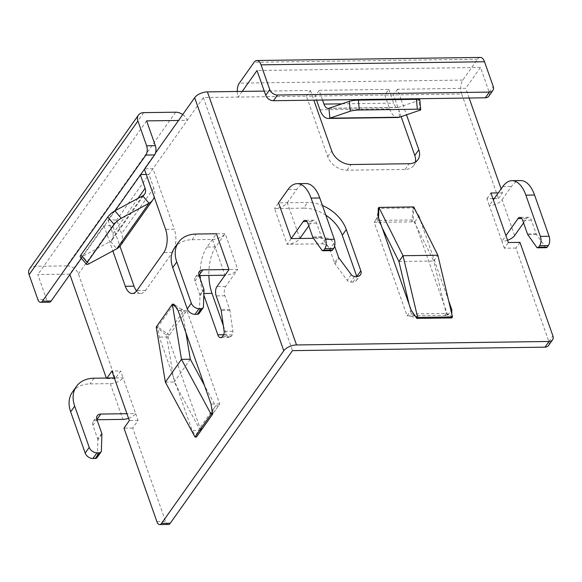 <?xml version="1.0" encoding="UTF-8"?>
<svg xmlns="http://www.w3.org/2000/svg" width="582" height="582" viewBox="0 0 582 582"><rect width="100%" height="100%" fill="white"/><g stroke="black" fill="none" stroke-linecap="round" stroke-linejoin="round"><path stroke-width="0.44" stroke-dasharray="2.91 2.18" d="M136.574 290.942A16.711 8.279 -90.8 0 0 140.96 293.379A16.711 8.279 -90.8 0 0 145.573 290.425L172.439 252.486A16.711 8.279 -90.8 0 0 174.316 229.25L165.608 229.366M237.26 91.469A10.025 4.969 -90.8 0 0 238.198 97.092L203.373 97.572L112.697 225.627L119.957 246.237M175.64 112.202L66.828 265.865A10.025 7.202 -144.7 0 1 78.439 273.998L115.251 378.526L120.627 370.938L111.919 371.061M72.408 392.101A33.414 24.008 -144.7 0 1 89.992 383.909L110.311 383.625A10.025 4.896 160.6 0 0 123.049 377.813L120.627 370.938M168.402 524.455A6.686 3.31 89.2 0 1 165.623 521.567L132.689 428.039L138.065 420.451L135.642 413.576L126.934 413.693M203.373 97.572L292.491 350.64M155.481 153.022L144.285 168.831L152.993 168.715L174.316 229.25M190.321 359.247L174.207 382.01L166.445 335.123L156.231 326.975L157.729 326.953L169.347 335.087L166.445 335.123L182.566 312.359L185.469 312.323L173.851 304.19L157.729 326.953L159.293 337.102L192.227 430.629L196.483 436.98L219.741 403.952L186.807 310.424L168.002 336.985L200.935 430.505L202.281 428.614L199.379 428.65L215.5 405.887L212.263 412.027M174.498 247.925A33.414 24.008 -144.7 0 1 192.082 239.733L212.401 239.449L224.994 275.213A10.025 4.896 160.6 0 0 237.732 269.401L225.641 286.475A6.686 3.31 -90.8 0 0 224.892 295.772L229.694 309.398L220.985 309.522M223.328 325.607L226.522 334.657A6.686 3.31 -90.8 0 0 229.301 337.545A6.686 3.31 -90.8 0 0 231.141 336.367L232.218 334.846A3.339 1.659 -90.8 0 0 232.844 331.26L229.941 310.453A3.339 1.659 -90.8 0 0 229.694 309.398M212.401 239.449A10.025 4.896 160.6 0 0 225.139 233.644L215.733 246.921A33.414 16.558 -90.8 0 0 208.88 275.432M146.264 174.44L148.963 174.404L153.808 188.161A20.05 14.405 -144.7 0 1 154.215 197.029M140.728 174.52L140.262 174.527L108.019 220.054L116.727 219.931L121.573 233.688A20.05 14.405 -144.7 0 1 120.518 245.517M106.331 378.045L106.542 378.649L106.979 378.038M78.439 273.998L112.697 225.627L103.989 225.743L69.731 274.122L69.891 274.558M103.989 225.743L112.85 250.907M144.285 168.831L144.445 169.275M215.733 246.921L207.032 247.037L216.431 233.76L225.139 233.644L237.732 269.401L229.024 269.524M207.032 247.037A33.414 16.558 -90.8 0 0 200.179 275.555M200.375 279.258A33.414 16.558 -90.8 0 0 203.285 293.517L203.831 295.081M108.019 220.054L112.864 233.804A10.025 7.202 -144.7 0 1 112.333 239.719A10.025 7.202 -144.7 0 1 110.471 241.355L82.659 256.364A6.686 1.557 139.6 0 1 80.258 256.902M140.262 174.527L140.415 174.964M494.249 198.593L498.498 198.535L461.686 94.008L306.408 96.154L310.439 90.457L264.25 91.098M310.439 90.457L313.851 100.155M469.128 98.009L465.716 88.319L397.513 89.257L400.925 98.955M401.129 99.537L406.512 114.821M498.498 198.535L502.528 192.846L501.131 188.881M502.528 192.846L498.279 192.904M417.061 213.587L413.045 207.898L378.213 208.385L377.092 222.324L374.19 222.368L407.124 315.888L447.754 315.328L414.821 221.807L377.092 222.324L378.431 220.425L378.533 217.581M409.095 315.866L411.096 316.244L410.026 315.851L411.365 313.953L446.198 313.472L444.852 315.371L451.792 317.932L451.785 314.018M448.613 300.639L420.109 219.698M334.614 246.077L333.726 243.545A6.686 4.801 35.3 0 0 325.978 238.125L313.502 238.3M325.978 238.125L321.955 243.814L287.122 244.295A10.025 4.896 -19.4 0 0 299.861 238.489L287.268 202.725A10.025 4.896 -19.4 0 1 274.529 208.538L278.56 202.849L307.587 202.449A33.414 24.008 -144.7 0 1 322.443 205.519M319.954 109.787L389.62 108.819L384.775 95.07L388.805 89.381L319.147 90.341L322.559 100.031M388.805 89.381L392.217 99.071M392.421 99.653L393.643 103.13A10.025 4.969 -90.8 0 0 397.812 107.466A10.025 4.969 -90.8 0 0 398.605 107.328L418.967 100.359A6.686 0.931 174.6 0 0 419.811 99.813M519.966 242.359L515.936 248.048L548.87 341.576A6.686 4.801 -144.7 0 1 548.52 345.519M515.936 248.048L504.325 248.208L508.355 242.519M507.562 240.257A10.025 4.896 -19.4 0 1 501.902 241.334L504.325 248.208M492.896 198.615L486.887 198.695L489.309 205.57L493.34 199.881M397.513 89.257L393.483 94.946L394.916 99.035M395.127 99.617L401.129 116.662M242.228 91.403L238.198 97.092L306.408 96.154L327.717 156.667A16.711 12.004 35.3 0 0 347.076 170.22L405.123 169.42A16.711 12.004 35.3 0 0 413.918 165.324A16.711 12.004 35.3 0 0 415.344 162.058M321.955 243.814A6.686 4.801 -144.7 0 1 329.696 249.242L334.497 262.868L338.52 257.179M291.153 238.605L287.122 244.295L274.529 208.538L303.557 208.138L307.587 202.449M325.847 215.187A33.414 24.008 35.3 0 0 303.557 208.138M334.497 262.868A3.339 2.401 -144.7 0 0 334.999 263.806L347.243 280.349A3.339 2.401 35.3 0 0 350.604 282.117L352.925 282.088A6.686 4.801 35.3 0 0 356.446 280.451A6.686 4.801 35.3 0 0 356.795 276.508M319.147 90.341L315.117 96.03L316.557 100.119M514.641 235.521L502.048 199.764A10.025 4.896 -19.4 0 1 489.309 205.57L501.902 241.334L505.933 235.645M486.887 198.695L490.917 193.006M546.353 247.685A3.339 1.659 89.2 0 1 545.378 247.066L536.568 234.611A3.339 1.659 -90.8 0 1 536.153 233.782L531.351 220.156A6.686 3.31 -90.8 0 0 528.572 217.268A6.686 3.31 -90.8 0 0 526.732 218.446L523.574 222.906M502.048 199.764L511.447 186.48A33.414 16.558 89.2 0 1 520.679 180.573M480.354 57.422A10.025 4.969 -90.8 0 0 477.589 59.197L462.814 80.061A10.025 4.969 -90.8 0 0 461.686 94.008M488.865 96.146A6.686 4.801 -144.7 0 0 489.215 92.203L480.492 67.447L465.716 88.319M480.492 67.447L257.004 70.531M389.62 108.819A20.05 9.938 -90.8 0 0 397.95 117.491M182.704 114.581A10.025 7.202 -144.7 0 1 187.251 120.336L178.543 120.459M66.828 265.865L34.898 266.309A10.025 7.202 -144.7 0 0 29.624 268.768M69.731 274.122L37.808 274.558L46.524 299.315L37.815 299.439M49.303 302.204A6.686 3.31 89.2 0 1 46.524 299.315M81.422 258.27L115.083 210.735M146.613 120.896L37.808 274.558M115.251 378.526L106.542 378.649M128.557 418.312A10.025 4.896 160.6 0 0 135.642 413.576L123.049 377.813L114.341 377.936M138.065 420.451L129.357 420.575M101.901 434.208L97.871 439.905L97.34 456.623A3.339 2.401 -144.7 0 1 97.005 457.648M97.871 439.905A3.339 2.401 35.3 0 0 97.711 438.959L92.916 425.333L96.947 419.637M96.983 419.746L96.779 419.746A6.686 4.801 35.3 0 0 93.266 421.39A6.686 4.801 35.3 0 0 92.916 425.333M132.689 428.039L123.981 428.163M398.932 261.5L433.757 261.02L413.264 219.945L413.737 206.923L413.045 207.898L411.918 221.844L413.264 219.945L378.431 220.425L382.192 227.955M374.19 222.368L378.22 216.671M407.124 315.888L411.154 310.199M411.096 316.244L416.959 318.412M447.754 315.328L451.014 310.737M414.821 221.807L418.545 216.548M452.483 316.95L446.198 313.472L433.757 261.02L437.853 255.243M415.373 316.172L411.365 313.953L409.088 304.335M331.573 250.653A3.339 1.659 89.2 0 1 330.598 250.034L321.788 237.58A3.339 1.659 89.2 0 1 321.373 236.75L316.572 223.124A6.686 3.31 -90.8 0 0 313.793 220.229A6.686 3.31 -90.8 0 0 311.952 221.415L308.795 225.874M287.268 202.725L296.667 189.448A33.414 16.558 89.2 0 1 305.899 183.541M218.425 405.821L215.5 405.887L204.5 385.517M218.381 405.872L212.597 414.217M219.741 403.952L211.04 404.068M186.807 310.424L178.099 310.541M168.002 336.985L159.293 337.102M200.935 430.505L192.227 430.629M175.597 306.801L182.566 312.359L185.956 332.839M165.361 382.134L174.207 382.01L199.379 428.65L194.977 437.002M199.073 275.57L198.877 275.57A6.686 4.801 35.3 0 0 195.356 277.214A6.686 4.801 35.3 0 0 195.006 281.157L199.808 294.783A3.339 2.401 -144.7 0 1 199.961 295.729L199.43 312.447A3.339 2.401 -144.7 0 1 199.102 313.472M153.808 188.161L121.573 233.688M172.439 252.486L163.731 252.61M137.934 198.404L112.864 233.804M341.925 103.843L393.643 103.13M548.87 341.576L552.9 335.887M526.732 218.446L521.748 218.519M531.351 220.156L522.643 220.272M536.153 233.782L527.445 233.906M536.568 234.611L527.859 234.735M502.746 186.604L511.447 186.48M536.669 247.19L545.378 247.066M462.814 80.061L239.326 83.146M477.589 59.197L254.101 62.281M489.215 92.203L493.245 86.514M405.123 169.42L409.153 163.731M347.076 170.22L351.106 164.531M327.717 156.667L331.747 150.978M328.946 108.288L398.605 107.328L399.536 117.208M419.898 110.245L418.967 100.359M143.71 112.646L34.898 266.309M94.022 378.22L89.992 383.909M110.311 383.625L122.904 419.389M101.741 433.27L97.711 438.959M97.34 456.623L101.37 450.926M156.914 521.69L165.623 521.567M142.706 195.828L110.471 241.355L116.786 248.783M88.973 263.792L82.659 256.364M145.573 290.425L136.865 290.549M333.726 243.545L329.696 249.242M334.999 263.806L339.03 258.117M351.273 274.653L347.243 280.349M354.634 276.428L350.604 282.117M352.925 282.088L356.955 276.399M311.952 221.415L306.961 221.48M296.667 189.448L287.959 189.565M330.598 250.034L321.89 250.151M321.788 237.58L313.08 237.696M321.373 236.75L312.665 236.874M316.572 223.124L307.863 223.241M225.641 286.475L216.933 286.591M224.892 295.772L216.184 295.889M229.941 310.453L221.233 310.577M232.844 331.26L224.135 331.376M232.218 334.846L223.51 334.97M231.141 336.367L222.44 336.483M226.522 334.657L223.677 334.701M203.882 293.51L203.285 293.517M192.082 239.733L196.112 234.044M199.43 312.447L203.46 306.75M199.961 295.729L203.991 290.04M199.808 294.783L203.838 289.094M195.006 281.157L199.037 275.461M528.572 217.268L519.872 217.384M417.949 159.628L413.918 165.324M328.153 108.427L397.812 107.466M93.266 421.39L97.296 415.694M112.333 239.719L144.576 194.192M132.252 293.503L140.96 293.379M375.514 220.498C378.082 215.784 377.827 211.586 378.002 211.004M445.783 315.357L449.078 313.458M356.446 280.451L360.476 274.755M313.793 220.229L305.084 220.352M180.165 308.613L184.836 310.453M202.26 428.636L198.964 430.534M229.301 337.545L220.593 337.669M195.356 277.214L199.386 271.518"/><path stroke-width="0.87" d="M119.957 246.237L134.013 286.162A16.711 8.279 -90.8 0 0 136.574 290.942M552.551 339.83L548.52 345.519A6.686 4.801 -144.7 0 1 544.999 347.156L292.491 350.64L170.25 523.276A6.686 3.31 89.2 0 1 168.402 524.455L159.694 524.578A6.686 3.31 -90.8 0 0 161.541 523.393L283.783 350.764A10.025 4.896 160.6 0 1 296.522 344.951L549.03 341.467A6.686 4.801 35.3 0 0 552.551 339.83A6.686 4.801 35.3 0 0 552.9 335.887L519.966 242.359L508.355 242.519L493.34 199.881L502.746 186.604A33.414 16.558 -90.8 0 1 511.971 180.696L520.679 180.573A33.414 16.558 89.2 0 1 534.567 195.021L549.102 236.277A6.686 3.31 89.2 0 1 548.353 245.575L547.276 247.095A3.339 1.659 89.2 0 1 546.353 247.685L537.644 247.801A3.339 1.659 -90.8 0 0 538.568 247.212L547.276 247.095M223.328 325.607L211.986 293.401L203.882 293.51M208.88 275.432A33.414 16.558 -90.8 0 0 211.986 293.401M144.445 169.275L165.608 229.366A16.711 8.279 89.2 0 1 163.731 252.61L136.865 290.549A16.711 8.279 89.2 0 1 132.252 293.503A16.711 8.279 89.2 0 1 125.305 286.279L112.85 250.907M99.282 452.774A3.339 2.401 35.3 0 0 101.035 451.959L97.005 457.648A3.339 2.401 -144.7 0 1 95.252 458.463L99.282 452.774L96.961 452.811A6.686 4.801 35.3 0 1 89.213 447.383L74.685 406.127A33.414 24.008 35.3 0 1 76.438 386.412A33.414 24.008 35.3 0 1 94.022 378.22L114.341 377.936L129.357 420.575L123.981 428.163L156.914 521.69A6.686 3.31 -90.8 0 0 159.694 524.578M114.341 377.936L111.919 371.061L106.979 378.038M69.891 274.558L106.331 378.045M264.25 91.098L207.403 91.883A10.025 4.896 160.6 0 0 194.664 97.696L155.481 153.022M194.977 437.002L196.483 436.98L212.597 414.217L211.04 404.068L178.099 310.541L173.851 304.19L172.352 304.211L156.231 326.975L165.361 382.134L194.977 437.002L211.099 414.238L212.597 414.217M229.024 269.524L202.9 269.881A6.686 4.801 35.3 0 0 199.386 271.518A6.686 4.801 35.3 0 0 199.037 275.461L203.838 289.094A3.339 2.401 -144.7 0 1 203.991 290.04L203.46 306.75A3.339 2.401 -144.7 0 1 203.133 307.783A3.339 2.401 -144.7 0 1 201.372 308.598L199.051 308.635A6.686 4.801 -144.7 0 1 191.311 303.207L176.775 261.951A33.414 24.008 -144.7 0 1 178.529 242.236A33.414 24.008 -144.7 0 1 196.112 234.044L216.431 233.76L229.024 269.524L216.933 286.591A6.686 3.31 -90.8 0 0 216.184 295.889L220.985 309.522A3.339 1.659 -90.8 0 1 221.233 310.577L224.135 331.376A3.339 1.659 -90.8 0 1 223.51 334.97L222.44 336.483A6.686 3.31 -90.8 0 1 220.593 337.669A6.686 3.31 -90.8 0 1 217.814 334.781L203.831 295.081M200.179 275.555A33.414 16.558 -90.8 0 0 200.375 279.258M140.415 174.964L145.1 188.277A10.025 7.202 -144.7 0 1 144.576 194.192A10.025 7.202 -144.7 0 1 142.706 195.828L114.901 210.837A6.686 1.557 139.6 0 0 107.772 217.028L80.905 254.967A6.686 1.557 139.6 0 0 80.258 256.902L86.565 264.33A6.686 1.557 139.6 0 0 88.973 263.792L116.786 248.783A20.05 14.405 -144.7 0 0 120.518 245.517L152.76 199.982A20.05 14.405 -144.7 0 1 149.021 203.256L121.216 218.265A6.686 1.557 139.6 0 0 114.087 224.456L87.22 262.395A6.686 1.557 139.6 0 0 86.565 264.33M313.851 100.155L331.747 150.978A16.711 12.004 -144.7 0 0 351.106 164.531L409.153 163.731A16.711 12.004 -144.7 0 0 417.949 159.628A16.711 12.004 -144.7 0 0 418.822 149.778L406.512 114.821M400.925 98.955L401.129 99.537M501.131 188.881L469.128 98.009M498.279 192.904L490.917 193.006L493.34 199.881M378.213 208.385L378.22 216.671L411.154 310.199L416.959 318.412L451.792 317.932L452.483 316.95L437.853 255.243L413.737 206.923L378.904 207.403L378.213 208.385M451.785 314.018L451.785 309.639L448.613 300.639M420.109 219.698L418.851 216.111L417.061 213.587M291.153 238.605L278.56 202.849L287.959 189.565A33.414 16.558 89.2 0 1 297.191 183.665A33.414 16.558 89.2 0 1 311.086 198.106L325.614 239.369A6.686 3.31 89.2 0 1 324.865 248.66L323.788 250.18A3.339 1.659 89.2 0 1 322.865 250.769A3.339 1.659 89.2 0 1 321.89 250.151L313.08 237.696A3.339 1.659 89.2 0 1 312.665 236.874L307.863 223.241A6.686 3.31 -90.8 0 0 305.084 220.352A6.686 3.31 -90.8 0 0 303.244 221.531L291.153 238.605L313.502 238.3M322.443 205.519A33.414 24.008 -144.7 0 1 346.297 229.555L360.825 270.812A6.686 4.801 -144.7 0 1 360.476 274.755A6.686 4.801 -144.7 0 1 356.955 276.399L354.634 276.428A3.339 2.401 -144.7 0 1 351.273 274.653L339.03 258.117A3.339 2.401 35.3 0 1 338.52 257.179L334.614 246.077M322.559 100.031L323.985 104.091A10.025 4.969 -90.8 0 0 328.153 108.427A10.025 4.969 -90.8 0 0 328.946 108.288L349.309 101.319A6.686 0.931 174.6 0 1 358.367 100.126L416.414 99.326A6.686 0.931 174.6 0 1 419.811 99.813L420.742 109.692A6.686 0.931 174.6 0 0 417.345 109.205L359.298 110.013A6.686 0.931 174.6 0 0 350.233 111.206L349.309 101.319M392.217 99.071L392.421 99.653M494.249 198.593L492.896 198.615M394.916 99.035L395.127 99.617M401.129 116.662L414.791 155.467L418.822 149.778M415.344 162.058A16.711 12.004 35.3 0 0 414.791 155.467M356.759 276.399L342.267 235.244A33.414 24.008 35.3 0 0 325.847 215.187M316.557 100.119L319.954 109.787A20.05 9.938 -90.8 0 0 328.292 118.452A20.05 9.938 -90.8 0 0 329.878 118.168L350.233 111.206M523.574 222.906L514.641 235.521A10.025 4.896 -19.4 0 1 507.562 240.257M521.748 218.519L518.024 218.57L505.933 235.645M518.024 218.57A6.686 3.31 89.2 0 1 519.872 217.384A6.686 3.31 89.2 0 1 522.643 220.272L527.445 233.906A3.339 1.659 89.2 0 0 527.859 234.735L536.669 247.19A3.339 1.659 -90.8 0 0 537.644 247.801M538.568 247.212L539.645 245.699A6.686 3.31 -90.8 0 0 540.394 236.401L525.866 195.137A33.414 16.558 -90.8 0 0 511.971 180.696M237.26 91.469A10.025 4.969 -90.8 0 1 239.326 83.146L254.101 62.281A10.025 4.969 -90.8 0 1 256.866 60.513A10.025 4.969 -90.8 0 1 261.034 64.842L269.757 89.599A6.686 4.801 35.3 0 0 277.498 95.019L489.375 92.094A6.686 4.801 35.3 0 0 492.889 90.457A6.686 4.801 35.3 0 0 493.245 86.514L484.522 61.757A10.025 4.969 -90.8 0 0 480.354 57.422L256.866 60.513M242.228 91.403L257.004 70.531L265.727 95.288L269.757 89.599M492.889 90.457L488.865 96.146A6.686 4.801 -144.7 0 1 485.344 97.791L273.467 100.715A6.686 4.801 -144.7 0 1 265.727 95.288M328.292 118.452L397.95 117.491A20.05 9.938 -90.8 0 0 399.536 117.208L419.898 110.245A6.686 0.931 174.6 0 0 420.742 109.692M137.912 121.02L29.1 274.682L37.815 299.439A6.686 3.31 -90.8 0 0 40.594 302.327A6.686 3.31 -90.8 0 0 42.442 301.141L145.878 155.074A6.686 3.31 -90.8 0 0 146.628 145.776L137.912 121.02A10.025 7.202 -144.7 0 1 138.436 115.105A10.025 7.202 -144.7 0 1 143.71 112.646L175.64 112.202A10.025 7.202 -144.7 0 1 182.704 114.581M115.083 210.735L154.586 154.95A6.686 3.31 89.2 0 0 155.336 145.653L146.613 120.896L178.543 120.459M29.1 274.682A10.025 7.202 -144.7 0 1 29.624 268.768L138.436 115.105M81.422 258.27L51.151 301.025A6.686 3.31 89.2 0 1 49.303 302.204L40.594 302.327M146.264 174.44L140.728 174.52M95.252 458.463L92.931 458.5A6.686 4.801 -144.7 0 1 85.183 453.08L70.655 411.816A33.414 24.008 -144.7 0 1 72.408 392.101L76.438 386.412M128.557 418.312A10.025 4.896 160.6 0 1 122.904 419.389L96.983 419.746M126.934 413.693L100.81 414.057A6.686 4.801 -144.7 0 0 97.296 415.694A6.686 4.801 -144.7 0 0 96.947 419.637L101.741 433.27A3.339 2.401 -144.7 0 1 101.901 434.208L101.37 450.926A3.339 2.401 35.3 0 1 101.035 451.959M154.215 197.029A20.05 14.405 -144.7 0 1 152.76 199.982M416.959 318.412L417.658 317.43L452.483 316.95M451.014 310.737L451.785 309.639M418.545 216.548L418.851 216.111M409.088 304.335L398.932 261.5L382.192 227.955M415.373 316.172L417.658 317.43L403.02 255.724L378.904 207.403L378.533 217.581M398.932 261.5L403.02 255.724L437.853 255.243M308.795 225.874L299.861 238.489M297.191 183.665L305.899 183.541A33.414 16.558 89.2 0 1 319.787 197.982L334.323 239.246A6.686 3.31 89.2 0 1 333.573 248.543L332.497 250.056A3.339 1.659 89.2 0 1 331.573 250.653L322.865 250.769M175.597 306.801L172.352 304.211L181.482 359.363L165.361 382.134M185.956 332.839L190.321 359.247L204.5 385.517M190.321 359.247L181.482 359.363L211.099 414.238L212.263 412.027M224.994 275.213L199.073 275.57M203.133 307.783L199.102 313.472A3.339 2.401 -144.7 0 1 197.342 314.295L195.021 314.324A6.686 4.801 -144.7 0 1 187.28 308.904L172.745 267.64A33.414 24.008 -144.7 0 1 174.498 247.925L178.529 242.236M194.664 97.696L283.783 350.764M145.1 188.277L137.934 198.404M161.541 523.393L170.25 523.276M207.403 91.883L296.522 344.951M323.985 104.091L341.925 103.843M544.999 347.156L549.03 341.467M525.866 195.137L534.567 195.021M539.645 245.699L548.353 245.575M540.394 236.401L549.102 236.277M484.522 61.757L261.034 64.842M273.467 100.715L277.498 95.019M485.344 97.791L489.375 92.094M328.946 108.288L329.878 118.168L399.536 117.208M359.298 110.013L358.367 100.126M417.345 109.205L416.414 99.326M51.151 301.025L42.442 301.141M154.586 154.95L145.878 155.074M155.336 145.653L146.628 145.776M74.685 406.127L70.655 411.816M96.918 419.557L100.81 414.057M96.961 452.811L92.931 458.5M89.213 447.383L85.183 453.08M142.706 195.828L149.021 203.256L116.786 248.783M121.216 218.265L114.901 210.837M87.22 262.395L80.905 254.967M114.087 224.456L107.772 217.028M134.013 286.162L125.305 286.279M356.875 276.399L360.825 270.812M342.267 235.244L346.297 229.555M306.961 221.48L303.244 221.531M319.787 197.982L311.086 198.106M334.323 239.246L325.614 239.369M333.573 248.543L324.865 248.66M332.497 250.056L323.788 250.18M199.008 275.381L202.9 269.881M223.677 334.701L217.814 334.781M172.745 267.64L176.775 261.951M187.28 308.904L191.311 303.207M195.021 314.324L199.051 308.635M197.342 314.295L201.372 308.598"/></g></svg>
